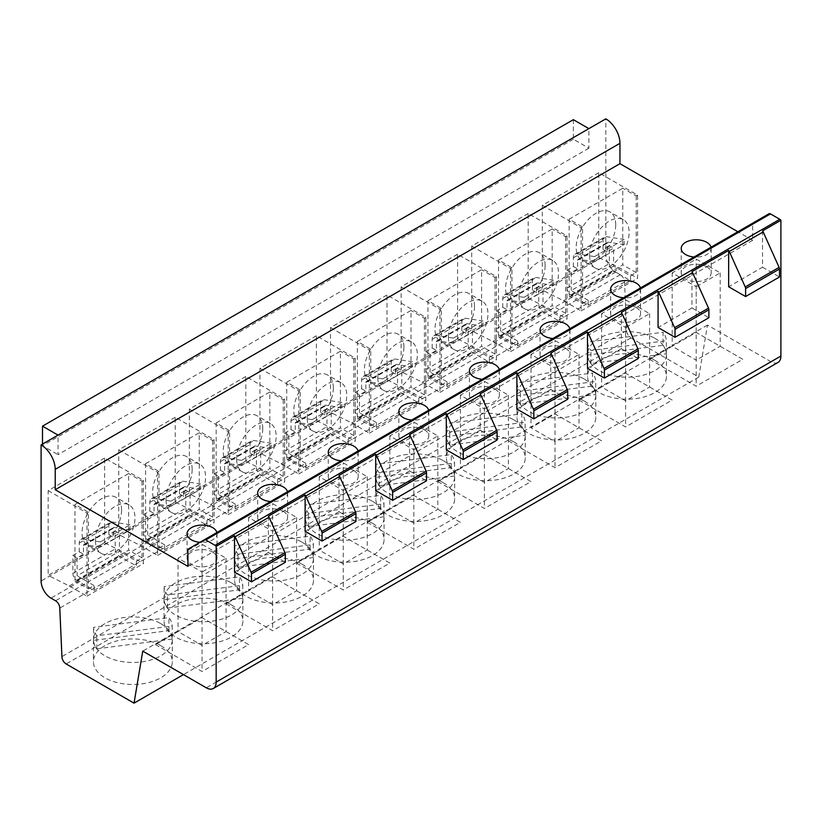 <?xml version="1.0" encoding="UTF-8"?>
<svg xmlns="http://www.w3.org/2000/svg" width="822" height="822" viewBox="0 0 822 822"><rect width="100%" height="100%" fill="white"/><g stroke="black" fill="none" stroke-linecap="round" stroke-linejoin="round"><path stroke-width="0.62" stroke-dasharray="4.11 3.08" d="M778.002 362.451A13.974 8.066 -120 0 1 771.015 361.752L707.485 325.08L698.772 377.103L630.895 337.914A5.99 3.463 -120 0 1 626.662 330.578L624.514 282.059A5.99 3.463 60 0 0 620.281 274.723L615.719 272.092A13.974 8.066 -120 0 1 605.835 254.974L605.835 118.851M768.981 213.761L753.281 222.824A2.99 1.726 -120 0 0 752.664 224.201L752.664 240.301L737.837 231.742M573.366 119.663L573.366 139.226L588.891 148.196L588.891 128.633M588.891 148.196L58.043 454.679L58.043 435.115M175.22 417.268L118.748 449.87L118.748 534.639L175.22 502.037L175.22 417.268L214.049 439.678L214.049 522.823L196.407 512.63L175.22 502.037M245.819 376.507L189.337 409.109L189.337 493.888L245.819 461.286L245.819 376.507L284.638 398.927L284.638 482.062L266.996 471.879L245.819 461.286M316.408 335.756L259.937 368.359L259.937 453.128L316.408 420.525L316.408 335.756L355.238 358.166L355.238 441.311L337.585 431.118L316.408 420.525M386.998 294.995L330.526 327.598L330.526 412.377L386.998 379.774L386.998 294.995L425.827 317.415L425.827 400.55L408.174 390.368L386.998 379.774M457.587 254.245L401.115 286.847L401.115 371.616L457.587 339.013L457.587 254.245L496.416 276.654L496.416 359.8L478.764 349.607L457.587 339.013M528.186 213.484L471.705 246.086L471.705 330.865L528.186 298.263L528.186 213.484L567.005 235.904L567.005 319.049L549.363 308.856L528.186 298.263M598.776 172.733L542.304 205.336L542.304 290.104L598.776 257.502L598.776 172.733L637.595 195.143L637.595 278.288L619.952 268.095L598.776 257.502M104.63 458.018L48.159 490.621L48.159 575.4L104.63 542.797L104.63 458.018L143.46 480.438L143.46 563.573L125.807 553.391L104.63 542.797M48.159 490.621L86.988 513.041L86.988 596.186L69.336 585.994L48.159 575.4M69.336 585.994L125.807 553.391M74.987 504.482L128.633 473.503L128.633 550.124L74.987 581.103L74.987 504.482L88.396 512.229L88.396 588.85L74.987 581.103M143.46 480.438L142.042 481.25L128.633 473.503M86.988 513.041L88.396 512.229M121.574 510.02A27.948 16.142 120 0 0 115.789 497.228A27.948 16.142 120 0 0 94.242 504.718A27.948 16.142 120 0 0 82.046 532.851A27.948 16.142 120 0 0 87.831 545.644A27.948 16.142 120 0 0 109.377 538.153A27.948 16.142 120 0 0 121.574 510.02M95.455 540.588A27.948 16.142 -60 0 1 107.661 512.466A27.948 16.142 -60 0 1 129.198 504.975A27.948 16.142 -60 0 1 134.983 517.768A27.948 16.142 -60 0 1 122.786 545.9A27.948 16.142 -60 0 1 101.25 553.391A27.948 16.142 -60 0 1 95.455 540.588M88.396 588.85L94.047 585.583L94.047 590.473L77.104 580.692A5.99 3.463 60 0 1 72.87 573.355L72.87 555.425L79.22 551.757L79.22 543.116A7.984 4.613 60 0 1 80.875 539.458A7.984 4.613 60 0 1 82.94 539.14L100.397 541.883L100.397 547.082L130.04 529.964L114.032 527.447A1.993 1.151 -120 0 0 113.518 527.529A1.993 1.151 -120 0 0 113.107 528.443L113.107 537.085L119.457 533.416L119.457 551.346L136.401 561.128L136.401 566.019L119.457 556.237A5.99 3.463 60 0 1 115.224 548.911L115.224 530.971L119.457 533.416M100.397 541.883L130.04 524.765L130.04 529.964M86.988 596.186L143.46 563.573M142.042 481.25L142.042 557.871L136.401 561.128M94.047 590.473L136.401 566.019M79.22 551.757L83.454 554.203L83.454 545.561L113.107 528.443M100.397 547.082L84.389 544.565A1.993 1.151 -120 0 0 83.865 544.647A1.993 1.151 -120 0 0 83.454 545.561M72.87 555.425L77.104 557.871L83.454 554.203M115.224 530.971L108.864 534.639L113.107 537.085M77.104 557.871L77.104 575.801L119.457 551.346M108.864 534.639L108.864 525.998A7.984 4.613 60 0 1 110.518 522.34A7.984 4.613 60 0 1 112.583 522.021L130.04 524.765M94.047 585.583L77.104 575.801M142.042 557.871L128.633 550.124M118.748 449.87L157.577 472.28L157.577 555.425L139.925 545.243L118.748 534.639M139.925 545.243L196.407 512.63M145.576 463.721L199.222 432.752L199.222 509.373L145.576 540.352L145.576 463.721L158.985 471.468L158.985 548.089L145.576 540.352M214.049 439.678L212.641 440.5L199.222 432.752M157.577 472.28L158.985 471.468M192.163 469.27A27.948 16.142 120 0 0 186.378 456.477A27.948 16.142 120 0 0 164.832 463.957A27.948 16.142 120 0 0 152.635 492.09A27.948 16.142 120 0 0 158.42 504.893A27.948 16.142 120 0 0 179.967 497.402A27.948 16.142 120 0 0 192.163 469.27M166.044 499.838A27.948 16.142 -60 0 1 178.251 471.705A27.948 16.142 -60 0 1 199.787 464.214A27.948 16.142 -60 0 1 205.582 477.017A27.948 16.142 -60 0 1 193.376 505.14A27.948 16.142 -60 0 1 171.839 512.63A27.948 16.142 -60 0 1 166.044 499.838M158.985 548.089L164.636 544.832L164.636 549.723L147.693 539.941A5.99 3.463 60 0 1 143.46 532.605L143.46 514.675L149.81 511.007L149.81 502.365A7.984 4.613 60 0 1 151.464 498.707A7.984 4.613 60 0 1 153.529 498.379L170.986 501.122L170.986 506.331L200.64 489.213L184.621 486.696A1.993 1.151 -120 0 0 184.107 486.778A1.993 1.151 -120 0 0 183.696 487.693L183.696 496.334L190.046 492.666L190.046 510.596L206.99 520.377L206.99 525.268L190.046 515.486A5.99 3.463 60 0 1 185.813 508.15L185.813 490.22L190.046 492.666M170.986 501.122L200.64 484.004L200.64 489.213M157.577 555.425L214.049 522.823M212.641 440.5L212.641 517.12L206.99 520.377M164.636 549.723L206.99 525.268M149.81 511.007L154.043 513.452L154.043 504.811L183.696 487.693M170.986 506.331L154.978 503.814A1.993 1.151 -120 0 0 154.464 503.896A1.993 1.151 -120 0 0 154.043 504.811M143.46 514.675L147.693 517.12L154.043 513.452M183.696 496.334L179.463 493.888L185.813 490.22M179.463 493.888L179.463 485.247A7.984 4.613 60 0 1 181.117 481.589A7.984 4.613 60 0 1 183.172 481.26L200.64 484.004M164.636 544.832L147.693 535.05L190.046 510.596M212.641 517.12L199.222 509.373M147.693 517.12L147.693 535.05M189.337 409.109L228.167 431.529L228.167 514.675L210.524 504.482L189.337 493.888M210.524 504.482L266.996 471.879M216.165 422.97L269.822 391.991L269.822 468.622L216.165 499.591L216.165 422.97L229.585 430.718L229.585 507.338L216.165 499.591M284.638 398.927L283.23 399.739L269.822 391.991M228.167 431.529L229.585 430.718M262.763 428.509A27.948 16.142 120 0 0 256.967 415.716A27.948 16.142 120 0 0 235.431 423.207A27.948 16.142 120 0 0 223.224 451.34A27.948 16.142 120 0 0 229.019 464.132A27.948 16.142 120 0 0 250.556 456.642A27.948 16.142 120 0 0 262.763 428.509M236.644 459.077A27.948 16.142 -60 0 1 248.84 430.954A27.948 16.142 -60 0 1 270.376 423.464A27.948 16.142 -60 0 1 276.171 436.256A27.948 16.142 -60 0 1 263.965 464.389A27.948 16.142 -60 0 1 242.428 471.879A27.948 16.142 -60 0 1 236.644 459.077M229.585 507.338L235.226 504.071L235.226 508.962L218.282 499.18A5.99 3.463 60 0 1 214.049 491.844L214.049 473.914L220.399 470.246L220.399 461.604A7.984 4.613 60 0 1 222.053 457.946A7.984 4.613 60 0 1 224.118 457.628L241.576 460.371L241.576 465.571L271.229 448.452L255.221 445.935A1.993 1.151 -120 0 0 254.697 446.017A1.993 1.151 -120 0 0 254.286 446.932L254.286 455.573L260.636 451.905L260.636 469.845L277.579 479.616L277.579 484.507L260.636 474.726A5.99 3.463 60 0 1 256.402 467.399L256.402 449.459L260.636 451.905M241.576 460.371L271.229 443.253L271.229 448.452M228.167 514.675L284.638 482.062M283.23 399.739L283.23 476.359L277.579 479.616M235.226 508.962L277.579 484.507M220.399 470.246L224.642 472.691L224.642 464.05L254.286 446.932M241.576 465.571L225.567 463.053A1.993 1.151 -120 0 0 225.053 463.135A1.993 1.151 -120 0 0 224.642 464.05M214.049 473.914L218.282 476.359L224.642 472.691M254.286 455.573L250.052 453.128L256.402 449.459M250.052 453.128L250.052 444.486A7.984 4.613 60 0 1 251.707 440.828A7.984 4.613 60 0 1 253.772 440.51L271.229 443.253M235.226 504.071L218.282 494.289L260.636 469.845M283.23 476.359L269.822 468.622M218.282 476.359L218.282 494.289M259.937 368.359L298.756 390.769L298.756 473.914L281.114 463.731L259.937 453.128M281.114 463.731L337.585 431.118M286.755 382.209L340.411 351.241L340.411 427.861L286.755 458.84L286.755 382.209L300.174 389.957L300.174 466.577L286.755 458.84M355.238 358.166L353.82 358.988L340.411 351.241M298.756 390.769L300.174 389.957M333.352 387.758A27.948 16.142 120 0 0 327.557 374.966A27.948 16.142 120 0 0 306.02 382.446A27.948 16.142 120 0 0 293.814 410.579A27.948 16.142 120 0 0 299.609 423.381A27.948 16.142 120 0 0 321.145 415.891A27.948 16.142 120 0 0 333.352 387.758M307.233 418.326A27.948 16.142 -60 0 1 319.429 390.193A27.948 16.142 -60 0 1 340.976 382.703A27.948 16.142 -60 0 1 346.761 395.505A27.948 16.142 -60 0 1 334.564 423.628A27.948 16.142 -60 0 1 313.018 431.118A27.948 16.142 -60 0 1 307.233 418.326M300.174 466.577L305.815 463.32L305.815 468.211L288.882 458.429A5.99 3.463 60 0 1 284.638 451.093L284.638 433.163L290.998 429.495L290.998 420.854A7.984 4.613 60 0 1 292.653 417.196A7.984 4.613 60 0 1 294.708 416.867L312.175 419.61L312.175 424.82L341.818 407.702L325.81 405.184A1.993 1.151 -120 0 0 325.296 405.267A1.993 1.151 -120 0 0 324.875 406.181L324.875 414.822L331.235 411.154L331.235 429.084L348.168 438.866L348.168 443.757L331.235 433.975A5.99 3.463 60 0 1 326.992 426.639L326.992 408.709L331.235 411.154M312.175 419.61L341.818 402.492L341.818 407.702M298.756 473.914L355.238 441.311M353.82 358.988L353.82 435.609L348.168 438.866M305.815 468.211L348.168 443.757M290.998 429.495L295.232 431.94L295.232 423.299L324.875 406.181M312.175 424.82L296.156 422.303A1.993 1.151 -120 0 0 295.643 422.385A1.993 1.151 -120 0 0 295.232 423.299M284.638 433.163L288.882 435.609L295.232 431.94M324.875 414.822L320.642 412.377L326.992 408.709M320.642 412.377L320.642 403.736A7.984 4.613 60 0 1 322.296 400.078A7.984 4.613 60 0 1 324.361 399.749L341.818 402.492M305.815 463.32L288.882 453.538L331.235 429.084M353.82 435.609L340.411 427.861M288.882 435.609L288.882 453.538M330.526 327.598L369.355 350.018L369.355 433.163L351.703 422.97L330.526 412.377M351.703 422.97L408.174 390.368M357.354 341.459L411 310.48L411 387.111L357.354 418.079L357.354 341.459L370.763 349.206L370.763 425.827L357.354 418.079M425.827 317.415L424.409 318.227L411 310.48M369.355 350.018L370.763 349.206M403.941 346.997A27.948 16.142 120 0 0 398.156 334.205A27.948 16.142 120 0 0 376.61 341.695A27.948 16.142 120 0 0 364.413 369.828A27.948 16.142 120 0 0 370.198 382.62A27.948 16.142 120 0 0 391.734 375.13A27.948 16.142 120 0 0 403.941 346.997M377.822 377.565A27.948 16.142 -60 0 1 390.018 349.442A27.948 16.142 -60 0 1 411.565 341.952A27.948 16.142 -60 0 1 417.35 354.744A27.948 16.142 -60 0 1 405.154 382.877A27.948 16.142 -60 0 1 383.607 390.368A27.948 16.142 -60 0 1 377.822 377.565M370.763 425.827L376.414 422.559L376.414 427.45L359.471 417.668A5.99 3.463 60 0 1 355.238 410.332L355.238 392.402L361.588 388.734L361.588 380.093A7.984 4.613 60 0 1 363.242 376.435A7.984 4.613 60 0 1 365.297 376.116L382.764 378.86L382.764 384.059L412.408 366.941L396.399 364.423A1.993 1.151 -120 0 0 395.885 364.506A1.993 1.151 -120 0 0 395.474 365.42L395.474 374.061L401.824 370.393L401.824 388.333L418.768 398.105L418.768 402.996L401.824 393.224A5.99 3.463 60 0 1 397.591 385.888L397.591 367.948L401.824 370.393M382.764 378.86L412.408 361.742L412.408 366.941M369.355 433.163L425.827 400.55M424.409 318.227L424.409 394.848L418.768 398.105M376.414 427.45L418.768 402.996M361.588 388.734L365.821 391.18L365.821 382.538L395.474 365.42M382.764 384.059L366.746 381.542A1.993 1.151 -120 0 0 366.232 381.624A1.993 1.151 -120 0 0 365.821 382.538M355.238 392.402L359.471 394.848L365.821 391.18M395.474 374.061L391.231 371.616L397.591 367.948M391.231 371.616L391.231 362.975A7.984 4.613 60 0 1 392.885 359.327A7.984 4.613 60 0 1 394.95 358.998L412.408 361.742M376.414 422.559L359.471 412.778L401.824 388.333M424.409 394.848L411 387.111M359.471 394.848L359.471 412.778M401.115 286.847L439.945 309.257L439.945 392.402L422.292 382.22L401.115 371.616M422.292 382.22L478.764 349.607M427.943 300.698L481.589 269.729L481.589 346.35L427.943 377.329L427.943 300.698L441.352 308.445L441.352 385.066L427.943 377.329M496.416 276.654L495.008 277.476L481.589 269.729M439.945 309.257L441.352 308.445M474.53 306.246A27.948 16.142 120 0 0 468.746 293.454A27.948 16.142 120 0 0 447.199 300.934A27.948 16.142 120 0 0 435.002 329.067A27.948 16.142 120 0 0 440.787 341.87A27.948 16.142 120 0 0 462.334 334.379A27.948 16.142 120 0 0 474.53 306.246M448.411 336.815A27.948 16.142 -60 0 1 460.618 308.682A27.948 16.142 -60 0 1 482.154 301.191A27.948 16.142 -60 0 1 487.949 313.994A27.948 16.142 -60 0 1 475.743 342.116A27.948 16.142 -60 0 1 454.206 349.607A27.948 16.142 -60 0 1 448.411 336.815M441.352 385.066L447.004 381.809L447.004 386.7L430.06 376.918A5.99 3.463 60 0 1 425.827 369.581L425.827 351.652L432.177 347.983L432.177 339.342A7.984 4.613 60 0 1 433.831 335.684A7.984 4.613 60 0 1 435.896 335.355L453.354 338.099L453.354 343.308L483.007 326.19L466.988 323.673A1.993 1.151 -120 0 0 466.475 323.755A1.993 1.151 -120 0 0 466.064 324.669L466.064 333.311L472.414 329.643L472.414 347.572L489.357 357.354L489.357 362.245L472.414 352.463A5.99 3.463 60 0 1 468.18 345.127L468.18 327.197L472.414 329.643M453.354 338.099L483.007 320.981L483.007 326.19M439.945 392.402L496.416 359.8M495.008 277.476L495.008 354.097L489.357 357.354M447.004 386.7L489.357 362.245M432.177 347.983L436.41 350.429L436.41 341.788L466.064 324.669M453.354 343.308L437.345 340.791A1.993 1.151 -120 0 0 436.831 340.873A1.993 1.151 -120 0 0 436.41 341.788M425.827 351.652L430.06 354.097L436.41 350.429M466.064 333.311L461.83 330.865L468.18 327.197M461.83 330.865L461.83 322.224A7.984 4.613 60 0 1 463.485 318.566A7.984 4.613 60 0 1 465.54 318.237L483.007 320.981M447.004 381.809L430.06 372.027L472.414 347.572M495.008 354.097L481.589 346.35M430.06 354.097L430.06 372.027M471.705 246.086L510.534 268.506L510.534 351.652L492.881 341.459L471.705 330.865M492.881 341.459L549.363 308.856M498.533 259.947L552.178 228.968L552.178 305.599L498.533 336.568L498.533 259.947L511.942 267.695L511.942 344.315L498.533 336.568M567.005 235.904L565.598 236.715L552.178 228.968M510.534 268.506L511.942 267.695M545.12 265.485A27.948 16.142 120 0 0 539.335 252.693A27.948 16.142 120 0 0 517.798 260.184A27.948 16.142 120 0 0 505.592 288.317A27.948 16.142 120 0 0 511.387 301.109A27.948 16.142 120 0 0 532.923 293.618A27.948 16.142 120 0 0 545.12 265.485M519.001 296.054A27.948 16.142 -60 0 1 531.207 267.931A27.948 16.142 -60 0 1 552.744 260.44A27.948 16.142 -60 0 1 558.539 273.233A27.948 16.142 -60 0 1 546.332 301.366A27.948 16.142 -60 0 1 524.796 308.856A27.948 16.142 -60 0 1 519.001 296.054M511.942 344.315L517.593 341.048L517.593 345.939L500.649 336.157A5.99 3.463 60 0 1 496.416 328.821L496.416 310.891L502.766 307.223L502.766 298.581A7.984 4.613 60 0 1 504.42 294.923A7.984 4.613 60 0 1 506.486 294.605L523.943 297.348L523.943 302.547L553.596 285.429L537.578 282.912A1.993 1.151 -120 0 0 537.064 282.994A1.993 1.151 -120 0 0 536.653 283.909L536.653 292.55L543.003 288.882L543.003 306.822L559.946 316.604L559.946 321.484L543.003 311.713A5.99 3.463 60 0 1 538.77 304.376L538.77 286.436L543.003 288.882M523.943 297.348L553.596 280.23L553.596 285.429M510.534 351.652L567.005 319.049M565.598 236.715L565.598 313.336L559.946 316.604M517.593 345.939L559.946 321.484M502.766 307.223L507.01 309.668L507.01 301.027L536.653 283.909M523.943 302.547L507.934 300.03A1.993 1.151 -120 0 0 507.421 300.112A1.993 1.151 -120 0 0 507.01 301.027M496.416 310.891L500.649 313.336L507.01 309.668M536.653 292.55L532.42 290.104L538.77 286.436M532.42 290.104L532.42 281.463A7.984 4.613 60 0 1 534.074 277.815A7.984 4.613 60 0 1 536.129 277.487L553.596 280.23M517.593 341.048L500.649 331.266L543.003 306.822M565.598 313.336L552.178 305.599M500.649 313.336L500.649 331.266M542.304 205.336L581.123 227.745L581.123 310.891L563.481 300.708L542.304 290.104M563.481 300.708L619.952 268.095M569.122 219.186L622.778 188.217L622.778 264.838L569.122 295.817L569.122 219.186L582.541 226.934L582.541 303.554L569.122 295.817M637.595 195.143L636.187 195.965L622.778 188.217M581.123 227.745L582.541 226.934M615.719 224.735A27.948 16.142 120 0 0 609.924 211.942A27.948 16.142 120 0 0 588.388 219.423A27.948 16.142 120 0 0 576.181 247.556A27.948 16.142 120 0 0 581.976 260.358A27.948 16.142 120 0 0 603.512 252.868A27.948 16.142 120 0 0 615.719 224.735M589.6 255.303A27.948 16.142 -60 0 1 601.796 227.17A27.948 16.142 -60 0 1 623.343 219.68A27.948 16.142 -60 0 1 629.128 232.482A27.948 16.142 -60 0 1 616.932 260.605A27.948 16.142 -60 0 1 595.385 268.095A27.948 16.142 -60 0 1 589.6 255.303M582.541 303.554L588.182 300.297L588.182 305.188L571.239 295.406A5.99 3.463 60 0 1 567.005 288.07L567.005 270.14L573.366 266.472L573.366 257.831A7.984 4.613 60 0 1 575.02 254.173A7.984 4.613 60 0 1 577.075 253.844L594.542 256.587L594.542 261.797L624.186 244.679L608.177 242.161A1.993 1.151 -120 0 0 607.653 242.243A1.993 1.151 -120 0 0 607.242 243.158L607.242 251.799L613.602 248.131L613.602 266.061L630.536 275.843L630.536 280.734L613.602 270.952A5.99 3.463 60 0 1 609.359 263.615L609.359 245.686L613.602 248.131M594.542 256.587L624.186 239.469L624.186 244.679M581.123 310.891L637.595 278.288M636.187 195.965L636.187 272.585L630.536 275.843M588.182 305.188L630.536 280.734M573.366 266.472L577.599 268.917L577.599 260.276L607.242 243.158M594.542 261.797L578.524 259.279A1.993 1.151 -120 0 0 578.01 259.362A1.993 1.151 -120 0 0 577.599 260.276M567.005 270.14L571.239 272.585L577.599 268.917M607.242 251.799L603.009 249.354L609.359 245.686M603.009 249.354L603.009 240.712A7.984 4.613 60 0 1 604.663 237.055A7.984 4.613 60 0 1 606.728 236.726L624.186 239.469M588.182 300.297L571.239 290.515L613.602 266.061M636.187 272.585L622.778 264.838M571.239 272.585L571.239 290.515M752.664 240.301L187.93 566.348M216.874 532.522A14.971 8.641 180 0 1 217.029 533.745A14.971 8.641 180 0 1 199.931 542.304M287.464 491.762A14.971 8.641 180 0 1 287.618 492.984A14.971 8.641 180 0 1 270.52 501.543M358.053 451.011A14.971 8.641 180 0 1 358.207 452.234A14.971 8.641 180 0 1 341.109 460.793M428.652 410.25A14.971 8.641 180 0 1 428.796 411.473A14.971 8.641 180 0 1 411.709 420.032M499.242 369.499A14.971 8.641 180 0 1 499.386 370.722A14.971 8.641 180 0 1 482.298 379.281M569.831 328.738A14.971 8.641 180 0 1 569.985 329.961A14.971 8.641 180 0 1 552.887 338.52M640.42 287.988A14.971 8.641 180 0 1 640.574 289.21A14.971 8.641 180 0 1 623.477 297.77M711.009 247.227A14.971 8.641 180 0 1 711.164 248.45A14.971 8.641 180 0 1 694.076 257.009M753.281 222.824L188.546 548.87M762.549 230.879L762.549 267.201L728.662 286.765M268.404 516.165L268.404 552.487L234.517 572.05M338.993 475.414L338.993 511.736L305.116 531.3M409.592 434.653L409.592 470.975L375.705 490.539M480.182 393.902L480.182 430.225L446.295 449.788M550.771 353.141L550.771 389.464L516.884 409.027M621.36 312.391L621.36 348.713L587.483 368.277M691.96 271.63L691.96 307.952L658.073 327.516M338.993 511.736L355.936 521.518M409.592 470.975L426.526 480.757M480.182 430.225L497.125 440.006M550.771 389.464L567.714 399.245M621.36 348.713L638.304 358.495M691.96 307.952L708.893 317.734M268.404 552.487L285.347 562.269M762.549 267.201L779.492 276.983M707.485 325.08L142.751 651.116M155.461 644.602L202.048 671.502L248.634 644.602L202.048 617.702L155.461 644.602L178.045 631.563L202.048 645.414L202.048 671.502M226.05 603.841L272.637 630.741L319.234 603.841L272.637 576.941L226.05 603.841L248.634 590.802L272.637 604.663L272.637 630.741M296.639 563.091L343.236 589.991L389.823 563.091L343.236 536.191L296.639 563.091L319.234 550.052L343.236 563.902L343.236 589.991M367.228 522.33L413.826 549.23L460.412 522.33L413.826 495.43L367.228 522.33L389.823 509.291L413.826 523.152L413.826 549.23M437.828 481.579L484.415 508.479L531.002 481.579L484.415 454.679L437.828 481.579L460.412 468.54L484.415 482.391L484.415 508.479M508.417 440.818L555.004 467.718L601.601 440.818L555.004 413.928L531.002 427.779L555.004 441.64L555.004 467.718M579.007 400.067L625.593 426.967L672.191 400.067L625.593 373.167L579.007 400.067L601.601 387.028L625.593 400.879L625.593 426.967M649.596 359.306L696.193 386.206L742.78 359.306L696.193 332.417L649.596 359.306L672.191 346.268L696.193 360.128L696.193 386.206M698.772 377.103L183.45 674.615M160.752 645.619A39.435 22.769 180 0 1 172.301 661.72A39.435 22.769 180 0 1 147.96 682.753A39.435 22.769 180 0 1 104.99 677.821A39.435 22.769 180 0 1 93.431 661.72A39.435 22.769 180 0 1 117.782 640.687A39.435 22.769 180 0 1 160.752 645.619M231.342 604.869A39.435 22.769 180 0 1 242.891 620.959A39.435 22.769 180 0 1 218.549 641.992A39.435 22.769 180 0 1 175.579 637.06A39.435 22.769 180 0 1 164.03 620.959A39.435 22.769 180 0 1 188.372 599.926A39.435 22.769 180 0 1 231.342 604.869M301.931 564.108A39.435 22.769 180 0 1 313.49 580.209A39.435 22.769 180 0 1 289.139 601.242A39.435 22.769 180 0 1 246.168 596.31A39.435 22.769 180 0 1 234.619 580.209A39.435 22.769 180 0 1 258.961 559.176A39.435 22.769 180 0 1 301.931 564.108M372.53 523.357A39.435 22.769 180 0 1 384.08 539.448A39.435 22.769 180 0 1 359.738 560.481A39.435 22.769 180 0 1 316.758 555.549A39.435 22.769 180 0 1 305.209 539.448A39.435 22.769 180 0 1 329.55 518.415A39.435 22.769 180 0 1 372.53 523.357M443.12 482.596A39.435 22.769 180 0 1 454.669 498.697A39.435 22.769 180 0 1 430.327 519.73A39.435 22.769 180 0 1 387.347 514.798A39.435 22.769 180 0 1 375.798 498.697A39.435 22.769 180 0 1 400.15 477.664A39.435 22.769 180 0 1 443.12 482.596M513.709 441.846A39.435 22.769 180 0 1 525.258 457.936A39.435 22.769 180 0 1 500.917 478.969A39.435 22.769 180 0 1 457.946 474.037A39.435 22.769 180 0 1 446.397 457.936A39.435 22.769 180 0 1 470.739 436.903A39.435 22.769 180 0 1 513.709 441.846M584.298 401.085A39.435 22.769 180 0 1 595.847 417.186A39.435 22.769 180 0 1 571.506 438.218A39.435 22.769 180 0 1 528.536 433.286A39.435 22.769 180 0 1 516.987 417.186A39.435 22.769 180 0 1 541.328 396.153A39.435 22.769 180 0 1 584.298 401.085M654.898 360.334A39.435 22.769 180 0 1 666.447 376.425A39.435 22.769 180 0 1 642.105 397.468A39.435 22.769 180 0 1 599.125 392.526A39.435 22.769 180 0 1 587.576 376.425A39.435 22.769 180 0 1 611.917 355.392A39.435 22.769 180 0 1 654.898 360.334M626.662 330.578L61.927 656.624M624.514 282.059L59.78 608.105M160.752 623.61A39.435 22.769 180 0 1 172.301 639.711A39.435 22.769 180 0 1 147.96 660.744A39.435 22.769 180 0 1 104.99 655.812A39.435 22.769 180 0 1 93.431 639.711A39.435 22.769 180 0 1 117.782 618.678A39.435 22.769 180 0 1 160.752 623.61M172.188 639.054L96.821 648.805A39.333 22.708 180 0 1 93.554 640.369L168.911 630.618A39.333 22.708 180 0 1 172.188 639.054L172.188 626.015L96.821 635.766A39.333 22.708 180 0 1 93.554 627.33L168.911 617.579A39.333 22.708 180 0 1 172.188 626.015M96.821 648.805L96.821 635.766M168.911 630.618L168.911 617.579M93.554 640.369L93.554 627.33M231.342 582.86A39.435 22.769 180 0 1 242.891 598.95A39.435 22.769 180 0 1 218.549 619.994A39.435 22.769 180 0 1 175.579 615.051A39.435 22.769 180 0 1 164.03 598.95A39.435 22.769 180 0 1 188.372 577.917A39.435 22.769 180 0 1 231.342 582.86M242.778 598.303L167.421 608.044A39.333 22.708 180 0 1 164.143 599.608L239.5 589.857A39.333 22.708 180 0 1 242.778 598.303L242.778 585.254L167.421 595.005A39.333 22.708 180 0 1 164.143 586.569L239.5 576.818A39.333 22.708 180 0 1 242.778 585.254M167.421 608.044L167.421 595.005M239.5 589.857L239.5 576.818M164.143 599.608L164.143 586.569M301.931 542.099A39.435 22.769 180 0 1 313.49 558.2A39.435 22.769 180 0 1 289.139 579.233A39.435 22.769 180 0 1 246.168 574.301A39.435 22.769 180 0 1 234.619 558.2A39.435 22.769 180 0 1 258.961 537.167A39.435 22.769 180 0 1 301.931 542.099M313.367 557.542L238.01 567.293A39.333 22.708 180 0 1 234.732 558.857L310.1 549.106A39.333 22.708 180 0 1 313.367 557.542L313.367 544.503L238.01 554.254A39.333 22.708 180 0 1 234.732 545.818L310.1 536.067A39.333 22.708 180 0 1 313.367 544.503M238.01 567.293L238.01 554.254M310.1 549.106L310.1 536.067M234.732 558.857L234.732 545.818M372.53 501.348A39.435 22.769 180 0 1 384.08 517.439A39.435 22.769 180 0 1 359.738 538.482A39.435 22.769 180 0 1 316.758 533.54A39.435 22.769 180 0 1 305.209 517.439A39.435 22.769 180 0 1 329.55 496.406A39.435 22.769 180 0 1 372.53 501.348M383.956 516.791L308.599 526.532A39.333 22.708 180 0 1 305.322 518.096L380.689 508.356A39.333 22.708 180 0 1 383.956 516.791L383.956 503.742L308.599 513.493A39.333 22.708 180 0 1 305.322 505.057L380.689 495.306A39.333 22.708 180 0 1 383.956 503.742M308.599 526.532L308.599 513.493M380.689 508.356L380.689 495.306M305.322 518.096L305.322 505.057M443.12 460.587A39.435 22.769 180 0 1 454.669 476.688A39.435 22.769 180 0 1 430.327 497.721A39.435 22.769 180 0 1 387.347 492.789A39.435 22.769 180 0 1 375.798 476.688A39.435 22.769 180 0 1 400.15 455.655A39.435 22.769 180 0 1 443.12 460.587M454.556 476.03L379.189 485.781A39.333 22.708 180 0 1 375.921 477.346L451.278 467.595A39.333 22.708 180 0 1 454.556 476.03L454.556 462.992L379.189 472.742A39.333 22.708 180 0 1 375.921 464.307L451.278 454.556A39.333 22.708 180 0 1 454.556 462.992M379.189 485.781L379.189 472.742M451.278 467.595L451.278 454.556M375.921 477.346L375.921 464.307M513.709 419.837A39.435 22.769 180 0 1 525.258 435.927A39.435 22.769 180 0 1 500.917 456.97A39.435 22.769 180 0 1 457.946 452.028A39.435 22.769 180 0 1 446.397 435.927A39.435 22.769 180 0 1 470.739 414.894A39.435 22.769 180 0 1 513.709 419.837M521.867 426.844A39.333 22.708 180 0 1 525.145 435.28L449.788 445.021A39.333 22.708 180 0 1 446.51 436.585L521.867 426.844L521.867 413.795A39.333 22.708 180 0 1 525.145 422.231L449.788 431.982A39.333 22.708 180 0 1 446.51 423.546L521.867 413.795M525.145 435.28L525.145 422.231M446.51 436.585L446.51 423.546M449.788 445.021L449.788 431.982M584.298 379.076A39.435 22.769 180 0 1 595.847 395.177A39.435 22.769 180 0 1 571.506 416.209A39.435 22.769 180 0 1 528.536 411.277A39.435 22.769 180 0 1 516.987 395.177A39.435 22.769 180 0 1 541.328 374.144A39.435 22.769 180 0 1 584.298 379.076M592.457 386.083A39.333 22.708 180 0 1 595.734 394.519L520.377 404.27A39.333 22.708 180 0 1 517.1 395.834L592.457 386.083L592.457 373.044A39.333 22.708 180 0 1 595.734 381.48L520.377 391.231A39.333 22.708 180 0 1 517.1 382.795L592.457 373.044M595.734 394.519L595.734 381.48M517.1 395.834L517.1 382.795M520.377 404.27L520.377 391.231M654.898 338.325A39.435 22.769 180 0 1 666.447 354.416A39.435 22.769 180 0 1 642.105 375.459A39.435 22.769 180 0 1 599.125 370.517A39.435 22.769 180 0 1 587.576 354.416A39.435 22.769 180 0 1 611.917 333.383A39.435 22.769 180 0 1 654.898 338.325M663.056 345.332A39.333 22.708 180 0 1 666.323 353.768L590.967 363.509A39.333 22.708 180 0 1 587.689 355.073L663.056 345.332L663.056 332.283A39.333 22.708 180 0 1 666.323 340.719L590.967 350.47A39.333 22.708 180 0 1 587.689 342.034L663.056 332.283M666.323 353.768L666.323 340.719M587.689 355.073L587.689 342.034M590.967 363.509L590.967 350.47M226.05 558.2L226.05 631.563L202.048 645.414L202.048 572.05L178.045 558.2L202.048 544.339L226.05 558.2L202.048 572.05M248.634 644.602L202.048 617.702L178.045 631.563L178.045 558.2M202.048 617.702L202.048 544.339M212.641 552.086A14.971 8.641 180 0 1 217.029 558.2A14.971 8.641 180 0 1 207.781 566.183A14.971 8.641 180 0 1 191.464 564.313A14.971 8.641 180 0 1 187.077 558.2A14.971 8.641 180 0 1 196.314 550.206A14.971 8.641 180 0 1 212.641 552.086M296.639 517.439L296.639 590.802L272.637 604.663L272.637 531.3L248.634 517.439L272.637 503.588L296.639 517.439L272.637 531.3M319.234 603.841L272.637 576.941L248.634 590.802L248.634 517.439M272.637 576.941L272.637 503.588M283.23 511.325A14.971 8.641 180 0 1 287.618 517.439A14.971 8.641 180 0 1 278.37 525.433A14.971 8.641 180 0 1 262.054 523.552A14.971 8.641 180 0 1 257.666 517.439A14.971 8.641 180 0 1 266.914 509.455A14.971 8.641 180 0 1 283.23 511.325M367.228 476.688L367.228 550.052L343.236 563.902L343.236 490.539L319.234 476.688L343.236 462.827L367.228 476.688L343.236 490.539M389.823 563.091L343.236 536.191L319.234 550.052L319.234 476.688M343.236 536.191L343.236 462.827M353.82 470.574A14.971 8.641 180 0 1 358.207 476.688A14.971 8.641 180 0 1 348.96 484.672A14.971 8.641 180 0 1 332.643 482.802A14.971 8.641 180 0 1 328.255 476.688A14.971 8.641 180 0 1 337.503 468.694A14.971 8.641 180 0 1 353.82 470.574M437.828 435.927L437.828 509.291L413.826 523.152L413.826 449.788L389.823 435.927L413.826 422.076L437.828 435.927L413.826 449.788M460.412 522.33L413.826 495.43L389.823 509.291L389.823 435.927M413.826 495.43L413.826 422.076M424.409 429.814A14.971 8.641 180 0 1 428.796 435.927A14.971 8.641 180 0 1 419.559 443.921A14.971 8.641 180 0 1 403.232 442.041A14.971 8.641 180 0 1 398.845 435.927A14.971 8.641 180 0 1 408.092 427.943A14.971 8.641 180 0 1 424.409 429.814M508.417 395.177L508.417 468.54L484.415 482.391L484.415 409.027L460.412 395.177L484.415 381.316L508.417 395.177L484.415 409.027M531.002 481.579L484.415 454.679L460.412 468.54L460.412 395.177M484.415 454.679L484.415 381.316M495.008 389.063A14.971 8.641 180 0 1 499.386 395.177A14.971 8.641 180 0 1 490.148 403.16A14.971 8.641 180 0 1 473.832 401.29A14.971 8.641 180 0 1 469.444 395.177A14.971 8.641 180 0 1 478.681 387.183A14.971 8.641 180 0 1 495.008 389.063M579.007 354.416L579.007 427.779L555.004 441.64L555.004 368.277L531.002 354.416L555.004 340.565L579.007 354.416L555.004 368.277M601.601 440.818L555.004 413.918L531.002 427.779L531.002 354.416M555.004 413.918L555.004 340.565M565.598 348.302A14.971 8.641 180 0 1 569.985 354.416A14.971 8.641 180 0 1 560.738 362.41A14.971 8.641 180 0 1 544.421 360.529A14.971 8.641 180 0 1 540.033 354.416A14.971 8.641 180 0 1 549.281 346.432A14.971 8.641 180 0 1 565.598 348.302M649.596 313.665L649.596 387.028L625.593 400.879L625.593 327.516L601.601 313.665L625.593 299.804L649.596 313.665L625.593 327.516M672.191 400.067L625.593 373.167L601.601 387.028L601.601 313.665M625.593 373.167L625.593 299.804M636.187 307.551A14.971 8.641 180 0 1 640.574 313.665A14.971 8.641 180 0 1 631.327 321.649A14.971 8.641 180 0 1 615.01 319.779A14.971 8.641 180 0 1 610.623 313.665A14.971 8.641 180 0 1 619.87 305.671A14.971 8.641 180 0 1 636.187 307.551M720.195 272.904L720.195 346.268L696.193 360.128L696.193 286.765L672.191 272.904L696.193 259.053L720.195 272.904L696.193 286.765M742.78 359.306L696.193 332.417L672.191 346.268L672.191 272.904M696.193 332.417L696.193 259.053M706.776 266.79A14.971 8.641 180 0 1 711.164 272.904A14.971 8.641 180 0 1 701.916 280.898A14.971 8.641 180 0 1 685.599 279.018A14.971 8.641 180 0 1 681.212 272.904A14.971 8.641 180 0 1 690.459 264.92A14.971 8.641 180 0 1 706.776 266.79M42.508 444.086L42.508 445.709L58.043 454.679M573.366 139.226L42.508 445.709M605.835 254.974L41.1 581.02M84.389 544.565L114.032 527.447M82.94 539.14L112.583 522.021M79.22 543.116L108.864 525.998M72.87 573.355L115.224 548.911M77.104 580.692L119.457 556.237M143.46 532.605L185.813 508.15M149.81 502.365L179.463 485.247M147.693 539.941L190.046 515.486M154.978 503.814L184.621 486.696M153.529 498.379L183.172 481.26M214.049 491.844L256.402 467.399M220.399 461.604L250.052 444.486M218.282 499.18L260.636 474.726M225.567 463.053L255.221 445.935M224.118 457.628L253.772 440.51M284.638 451.093L326.992 426.639M290.998 420.854L320.642 403.736M288.882 458.429L331.235 433.975M296.156 422.303L325.81 405.184M294.708 416.867L324.361 399.749M355.238 410.332L397.591 385.888M361.588 380.093L391.231 362.975M359.471 417.668L401.824 393.224M366.746 381.542L396.399 364.423M365.297 376.116L394.95 358.998M425.827 369.581L468.18 345.127M432.177 339.342L461.83 322.224M430.06 376.918L472.414 352.463M437.345 340.791L466.988 323.673M435.896 335.355L465.54 318.237M496.416 328.821L538.77 304.376M502.766 298.581L532.42 281.463M500.649 336.157L543.003 311.713M507.934 300.03L537.578 282.912M506.486 294.605L536.129 277.487M567.005 288.07L609.359 263.615M573.366 257.831L603.009 240.712M571.239 295.406L613.602 270.952M578.524 259.279L608.177 242.161M577.075 253.844L606.728 236.726M752.664 224.201L187.93 550.247M771.015 361.752L206.281 687.798M630.895 337.914L66.161 663.96M620.281 274.723L55.547 600.769M615.719 272.092L50.985 598.139M129.198 504.975L115.789 497.228M101.25 553.391L87.831 545.644M83.865 544.647L113.518 527.529M80.875 539.458L110.518 522.34M199.787 464.214L186.378 456.477M171.839 512.63L158.42 504.893M154.464 503.896L184.107 486.778M151.464 498.707L181.117 481.589M270.376 423.464L256.967 415.716M242.428 471.879L229.019 464.132M225.053 463.135L254.697 446.017M222.053 457.946L251.707 440.828M340.976 382.703L327.557 374.966M313.018 431.118L299.609 423.381M295.643 422.385L325.296 405.267M292.653 417.196L322.296 400.078M411.565 341.952L398.156 334.205M383.607 390.368L370.198 382.62M366.232 381.624L395.885 364.506M363.242 376.435L392.885 359.327M482.154 301.191L468.746 293.454M454.206 349.607L440.787 341.87M436.831 340.873L466.475 323.755M433.831 335.684L463.485 318.566M552.744 260.44L539.335 252.693M524.796 308.856L511.387 301.109M507.421 300.112L537.064 282.994M504.42 294.923L534.074 277.815M623.343 219.68L609.924 211.942M595.385 268.095L581.976 260.358M578.01 259.362L607.653 242.243M575.02 254.173L604.663 237.055M172.301 639.711L172.301 661.72M93.431 639.711L93.431 661.72M242.891 598.95L242.891 620.959M164.03 598.95L164.03 620.959M313.49 558.2L313.49 580.209M234.619 558.2L234.619 580.209M384.08 517.439L384.08 539.448M305.209 517.439L305.209 539.448M454.669 476.688L454.669 498.697M375.798 476.688L375.798 498.697M525.258 435.927L525.258 457.936M446.397 435.927L446.397 457.936M595.847 395.177L595.847 417.186M516.987 395.177L516.987 417.186M666.447 354.416L666.447 376.425M587.576 354.416L587.576 376.425M217.029 533.745L217.029 558.2M187.077 533.745L187.077 558.2M287.618 492.984L287.618 517.439M257.666 492.984L257.666 517.439M358.207 452.234L358.207 476.688M328.255 452.234L328.255 476.688M428.796 411.473L428.796 435.927M398.845 411.473L398.845 435.927M499.386 370.722L499.386 395.177M469.444 370.722L469.444 395.177M569.985 329.961L569.985 354.416M540.033 329.961L540.033 354.416M640.574 289.21L640.574 313.665M610.623 289.21L610.623 313.665M711.164 248.45L711.164 272.904M681.212 248.45L681.212 272.904"/><path stroke-width="1.23" d="M213.268 688.497L778.002 362.451A13.974 8.066 -120 0 0 780.9 356.049L216.165 682.096L216.165 546.332A2.99 1.726 -120 0 0 215.066 545.335L205.747 539.951A2.99 1.726 -120 0 0 204.257 539.807L188.546 548.87A2.99 1.726 -120 0 0 187.93 550.247L187.93 566.348L55.218 489.727L55.218 469.352A19.964 11.529 -120 0 0 41.1 444.897L41.1 581.02A13.974 8.066 -120 0 0 50.985 598.139L55.547 600.769A5.99 3.463 60 0 1 59.78 608.105L61.927 656.624A5.99 3.463 -120 0 0 66.161 663.96L134.037 703.149L142.751 651.116L206.281 687.798A13.974 8.066 -120 0 0 213.268 688.497A13.974 8.066 -120 0 0 216.165 682.096M768.981 213.761L204.257 539.807L768.981 213.761A2.99 1.726 -120 0 1 770.481 213.905L779.801 219.289A2.99 1.726 -120 0 1 780.9 220.286L780.9 356.049M737.837 231.742L619.952 163.681L619.952 143.305A19.964 11.529 -120 0 0 605.835 118.851L588.891 128.633L573.366 119.663L42.508 426.145L42.508 444.086M588.891 128.633L41.1 444.897M619.952 163.681L55.218 489.727M199.931 542.304A14.971 8.641 180 0 1 191.464 539.859A14.971 8.641 180 0 1 187.077 533.745A14.971 8.641 180 0 1 196.314 525.751A14.971 8.641 180 0 1 212.641 527.632A14.971 8.641 180 0 1 216.874 532.522M270.52 501.543A14.971 8.641 180 0 1 262.054 499.098A14.971 8.641 180 0 1 257.666 492.984A14.971 8.641 180 0 1 266.914 485.001A14.971 8.641 180 0 1 283.23 486.871A14.971 8.641 180 0 1 287.464 491.762M341.109 460.793A14.971 8.641 180 0 1 332.643 458.347A14.971 8.641 180 0 1 328.255 452.234A14.971 8.641 180 0 1 337.503 444.24A14.971 8.641 180 0 1 353.82 446.12A14.971 8.641 180 0 1 358.053 451.011M411.709 420.032A14.971 8.641 180 0 1 403.232 417.586A14.971 8.641 180 0 1 398.845 411.473A14.971 8.641 180 0 1 408.092 403.489A14.971 8.641 180 0 1 424.409 405.359A14.971 8.641 180 0 1 428.652 410.25M482.298 379.281A14.971 8.641 180 0 1 473.832 376.836A14.971 8.641 180 0 1 469.444 370.722A14.971 8.641 180 0 1 478.681 362.738A14.971 8.641 180 0 1 495.008 364.608A14.971 8.641 180 0 1 499.242 369.499M552.887 338.52A14.971 8.641 180 0 1 544.421 336.075A14.971 8.641 180 0 1 540.033 329.961A14.971 8.641 180 0 1 549.281 321.977A14.971 8.641 180 0 1 565.598 323.847A14.971 8.641 180 0 1 569.831 328.738M623.477 297.77A14.971 8.641 180 0 1 615.01 295.324A14.971 8.641 180 0 1 610.623 289.21A14.971 8.641 180 0 1 619.87 281.227A14.971 8.641 180 0 1 636.187 283.097A14.971 8.641 180 0 1 640.42 287.988M694.076 257.009A14.971 8.641 180 0 1 685.599 254.563A14.971 8.641 180 0 1 681.212 248.45A14.971 8.641 180 0 1 690.459 240.466A14.971 8.641 180 0 1 706.776 242.336A14.971 8.641 180 0 1 711.009 247.227M234.517 535.728L234.517 572.05L251.46 581.832L251.46 573.869A2.99 1.726 -120 0 0 251.08 572.246L235.154 536.776A2.99 1.726 -120 0 0 234.517 535.728L216.165 546.332M251.46 581.832L285.347 562.269L285.347 554.305A2.99 1.726 -120 0 0 284.967 552.682L269.041 517.223A2.99 1.726 -120 0 0 268.404 516.165L305.116 494.978A2.99 1.726 -120 0 1 305.743 496.026L321.669 531.485A2.99 1.726 -120 0 1 322.06 533.108L322.06 541.082L305.116 531.3L305.116 494.978M322.06 541.082L355.936 521.518L355.936 513.545A2.99 1.726 -120 0 0 355.556 511.921L339.63 476.462A2.99 1.726 -120 0 0 338.993 475.414L375.705 454.217A2.99 1.726 -120 0 1 376.332 455.265L392.258 490.734A2.99 1.726 -120 0 1 392.649 492.357L392.649 500.321L375.705 490.539L375.705 454.217M392.649 500.321L426.526 480.757L426.526 472.794A2.99 1.726 -120 0 0 426.145 471.17L410.219 435.711A2.99 1.726 -120 0 0 409.592 434.653L446.295 413.466A2.99 1.726 -120 0 1 446.932 414.514L462.858 449.973A2.99 1.726 -120 0 1 463.238 451.597L463.238 459.57L446.295 449.788L446.295 413.466M463.238 459.57L497.125 440.006L497.125 432.033A2.99 1.726 -120 0 0 496.735 430.409L480.808 394.95A2.99 1.726 -120 0 0 480.182 393.902L516.884 372.705A2.99 1.726 -120 0 1 517.521 373.763L533.447 409.222A2.99 1.726 -120 0 1 533.827 410.846L533.827 418.809L516.884 409.027L516.884 372.705M533.827 418.809L567.714 399.245L567.714 391.282A2.99 1.726 -120 0 0 567.334 389.659L551.408 354.2A2.99 1.726 -120 0 0 550.771 353.141L587.483 331.954A2.99 1.726 -120 0 1 588.11 333.002L604.036 368.462A2.99 1.726 -120 0 1 604.417 370.085L604.417 378.058L587.483 368.277L587.483 331.954M604.417 378.058L638.304 358.495L638.304 350.521A2.99 1.726 -120 0 0 637.923 348.898L621.997 313.439A2.99 1.726 -120 0 0 621.36 312.391L658.073 291.193A2.99 1.726 -120 0 1 658.699 292.252L674.626 327.711A2.99 1.726 -120 0 1 675.016 329.334L675.016 337.297L658.073 327.516L658.073 291.193M675.016 337.297L708.893 317.734L708.893 309.771A2.99 1.726 -120 0 0 708.513 308.147L692.586 272.688A2.99 1.726 -120 0 0 691.96 271.63L728.662 250.443A2.99 1.726 -120 0 1 729.299 251.491L745.225 286.95A2.99 1.726 -120 0 1 745.605 288.573L745.605 296.547L728.662 286.765L728.662 250.443M745.605 296.547L779.492 276.983L779.492 269.01A2.99 1.726 -120 0 0 779.102 267.386L763.176 231.927A2.99 1.726 -120 0 0 762.549 230.879L780.9 220.286M183.45 674.615L134.037 703.149M58.043 435.115L42.508 426.145M619.952 143.305L55.218 469.352M770.481 213.905L205.747 539.951M779.801 219.289L215.066 545.335M269.041 517.223L235.154 536.776M339.63 476.462L305.743 496.026M410.219 435.711L376.332 455.265M480.808 394.95L446.932 414.514M551.408 354.2L517.521 373.763M621.997 313.439L588.11 333.002M692.586 272.688L658.699 292.252M763.176 231.927L729.299 251.491M355.936 513.545L322.06 533.108M426.526 472.794L392.649 492.357M497.125 432.033L463.238 451.597M567.714 391.282L533.827 410.846M638.304 350.521L604.417 370.085M708.893 309.771L675.016 329.334M285.347 554.305L251.46 573.869M779.492 269.01L745.605 288.573M355.556 511.921L321.669 531.485M426.145 471.17L392.258 490.734M496.735 430.409L462.858 449.973M567.334 389.659L533.447 409.222M637.923 348.898L604.036 368.462M708.513 308.147L674.626 327.711M284.967 552.682L251.08 572.246M779.102 267.386L745.225 286.95"/></g></svg>
